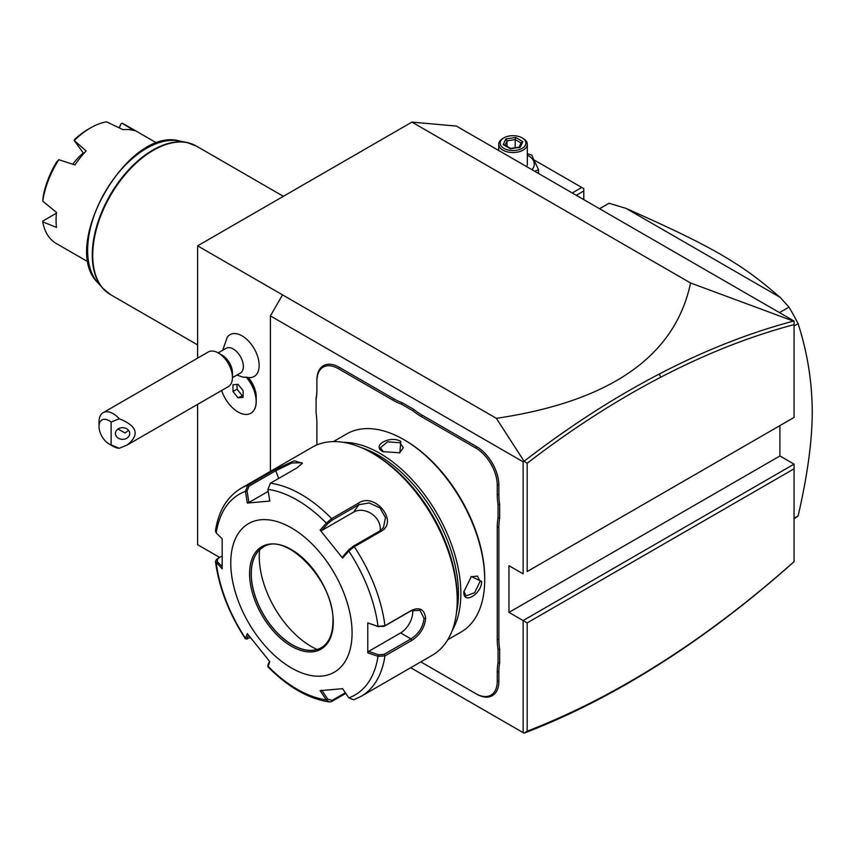 <?xml version="1.0" encoding="UTF-8"?>
<svg xmlns="http://www.w3.org/2000/svg" width="855" height="855" viewBox="0 0 855 855"><rect width="100%" height="100%" fill="white"/><g stroke="black" fill="none" stroke-linecap="round" stroke-linejoin="round"><path stroke-width="1.28" d="M219.628 557.407L197.601 544.688L197.601 404.372M197.601 358.149L197.601 245.845L411.918 122.105L456.41 126.08L794.06 321.031L794.06 324.633C750.327 336.207 705.899 353.735 660.776 377.205C615.985 400.525 571.45 429.21 527.172 463.271L527.172 571.535L794.06 417.443L794.06 321.33L690.573 282.984L411.918 122.105M690.573 282.984C675.14 356.257 610.406 401.369 496.37 418.341L197.601 245.845M270.394 471.383L270.394 315.89L523.132 461.807L524.072 461.262L527.172 463.271M496.37 418.341L524.072 461.262M270.394 315.89L282.524 294.868M779.91 425.619L779.91 455.972L794.06 464.137L523.132 620.559L523.132 732.628L410.699 667.723L515.576 728.268M524.094 733.163C568.917 715.988 613.997 693.031 659.333 664.282C704.68 635.511 749.333 601.546 793.269 562.408L794.06 561.692L794.06 468.807L527.172 622.9L508.971 612.394L779.91 455.972M523.132 461.807L523.132 573.865L508.971 565.7L508.971 612.394M497.247 494.532L498.86 494.532A58.899 34.008 -120 0 0 499.673 504.439L498.059 504.525A60.042 34.67 60 0 1 497.247 494.532L497.247 485.148A30.31 17.495 -120 0 0 475.818 448.031L476.62 446.631L421.996 415.081A58.899 34.008 -120 0 1 413.82 409.438L401.935 402.577L401.209 404.02A60.042 34.67 60 0 1 392.958 400.193L338.324 368.655A30.31 17.495 -120 0 0 316.895 381.02L316.895 390.414A60.042 34.67 60 0 1 316.083 399.467L316.083 413.008A60.042 34.67 60 0 1 316.895 423.001L316.895 444.921M476.62 446.631A31.453 18.158 60 0 1 498.86 485.148L498.86 494.532M498.86 639.284A58.899 34.008 -120 0 0 499.673 649.191L498.059 649.276A60.042 34.67 60 0 1 497.247 639.284L498.86 639.284L498.86 527.129A58.899 34.008 -120 0 1 499.673 518.162L499.673 504.439M421.184 662.101L421.996 662.561A58.899 34.008 -120 0 0 420.799 661.898A60.042 34.67 60 0 1 421.184 662.101L475.818 693.64A30.31 17.495 -120 0 0 497.247 681.264L498.86 681.264L498.86 671.88A58.899 34.008 -120 0 1 499.673 662.914L499.673 649.191M498.86 681.264A31.453 18.158 60 0 1 476.62 694.11L421.996 662.561M316.083 399.467L316.083 398.441A58.899 34.008 -120 0 0 316.895 389.474M316.895 380.09L316.895 381.02L316.895 380.09A31.453 18.158 60 0 1 339.136 367.244L393.77 398.793A58.899 34.008 -120 0 0 401.935 402.577M527.172 622.9L527.172 731.164L524.072 733.173L523.132 732.628M248.335 377.675A20.018 11.553 60 0 1 256.233 396.902L256.233 401.476A25.618 14.792 -120 0 0 246.347 377.13L248.185 377.515M247.779 377.664L250.59 377.579A24.143 13.937 -120 0 0 258.573 360.019A24.143 13.937 -120 0 0 242.083 335.865A24.143 13.937 -120 0 0 227.28 337.212L222.706 350.261M794.06 561.692L794.06 464.137M527.172 731.164C571.45 714.085 615.985 691.353 660.776 662.967C705.899 634.325 750.327 600.552 794.06 561.628M527.172 571.535L794.06 417.443L794.06 324.633M793.269 321.181C749.333 332.809 704.68 350.411 659.333 373.998C613.997 397.607 568.917 426.698 524.094 461.262M576.302 195.303L583.783 190.986L583.783 199.621M583.783 190.986L583.783 188.645L581.763 187.48L572.262 192.963M534.653 160.28L581.763 187.48M538.532 173.501L538.532 169.782L531.692 155.044L527.311 153.729M534.664 171.267L538.532 169.782M531.97 169.707A21.268 12.28 0 0 0 528.059 155.45A21.268 12.28 0 0 0 527.311 155.044M526.648 166.629A14.3 8.251 0 0 0 527.311 164.128L527.311 144.292A14.3 8.251 0 0 0 523.132 138.446L522.116 137.869A12.868 7.428 180 0 0 503.916 137.869A12.868 7.428 180 0 0 503.916 148.375A12.868 7.428 0 0 0 522.116 148.375A12.868 7.428 0 0 0 522.116 137.869M498.722 150.512L498.722 144.292A14.3 8.251 180 0 0 502.911 150.127A14.3 8.251 0 0 0 518.493 151.912A14.3 8.251 0 0 0 527.311 144.292M498.722 144.292A14.3 8.251 180 0 1 502.911 138.446L503.916 137.869M503.221 144.634L510.392 148.781L520.193 147.263L522.811 141.609L515.64 137.463L505.85 138.98L503.221 144.634L504.856 145.574M505.85 138.98L507.036 140.861L505.038 145.19M515.64 137.463L515.202 139.6L507.036 140.861L507.036 146.344M522.811 141.609L521.187 143.052M520.193 147.263L518.996 147.765M515.202 147.744L515.202 139.6L521.101 143.009M794.06 518.237L798.11 515.907A183.002 105.657 60 0 1 794.06 518.867M794.06 325.99L798.11 323.66C807.387 352.484 812.1 381.8 812.25 411.618C812.207 440.763 807.494 475.519 798.11 515.907M779.493 312.62L789.005 307.127A183.002 105.657 60 0 1 798.11 323.66M599.558 208.727L609.07 203.244L626.106 208.406L780.059 297.294L789.005 307.127M599.537 208.716L607.531 204.099A183.002 105.657 60 0 1 609.07 203.244M626.106 208.406C677.523 231.352 696.569 240.843 719.6 253.753C742.311 267.081 755.467 276.144 780.059 297.294M250.889 413.232A25.618 14.792 -120 0 0 250.932 413.2A25.618 14.792 -120 0 0 256.233 401.476M218.153 352.88L226.105 348.295A14.3 8.251 60 0 1 233.255 349A14.3 8.251 -120 0 1 242.596 361.601A14.3 8.251 -120 0 1 240.394 373.058L232.453 377.643M236.995 375.024L242.104 376.895A21.172 12.226 -120 0 0 246.219 377.119L246.347 377.13M221.637 390.489A25.618 14.792 -120 0 0 250.846 413.254A25.618 14.792 -120 0 0 246.219 377.119M238.043 397.799L243.098 397.351L243.098 390.617L238.043 384.323L232.988 384.771L232.988 391.515L238.043 397.799L243.098 395.373M237.027 384.419L237.027 389.185L242.083 395.47M232.988 391.515L237.027 389.185M232.453 377.472L232.453 372.812A14.3 8.251 -120 0 0 222.343 355.295L218.303 352.965A20.018 11.553 60 0 0 208.299 351.971L103.156 412.676A20.018 11.553 60 0 1 113.159 413.66A20.018 11.553 60 0 1 119.23 418.747C137.366 425.972 139.996 434.746 127.117 445.07L228.306 386.642A20.018 11.553 -120 0 0 232.453 377.472A20.018 11.553 -120 0 0 218.303 352.965M119.23 448.277L111.139 444.942L111.139 422.071A14.3 8.251 -120 0 0 99.009 426.506A14.3 8.251 -120 0 0 109.119 444.012L113.159 446.353A20.018 11.553 60 0 0 119.23 448.277L127.117 445.07M111.139 422.071L119.23 418.747M129.725 433.506A7.15 5.835 180 0 0 122.575 427.671A7.15 5.835 180 0 0 115.436 433.506A7.15 5.835 180 0 0 122.575 439.342A7.15 5.835 180 0 0 129.725 433.506M109.119 444.012A14.3 8.251 -120 0 0 111.139 444.942M99.009 426.506L99.009 421.836A20.018 11.553 60 0 1 103.156 412.676M118.011 429.018L125.022 433.004L128.656 430.428M413.82 409.438L412.933 410.795L401.209 404.02M475.818 448.031L421.184 416.492A60.042 34.67 60 0 1 412.933 410.795M499.673 518.162L498.059 518.077L498.059 504.525M497.247 639.284L497.247 527.129A60.042 34.67 60 0 1 498.059 518.077M499.673 662.914L498.059 662.828L498.059 649.276M497.247 681.264L497.247 671.88A60.042 34.67 60 0 1 498.059 662.828M447.796 639.7L461.027 632.069A114.378 66.038 -120 0 0 484.71 579.711L484.71 578.301A112.657 65.044 -120 0 0 405.046 440.325L403.838 439.62A114.378 66.038 -120 0 0 346.649 433.955L333.418 441.597M484.71 578.301L484.71 579.711A114.378 66.038 -120 0 0 403.838 439.62M463.88 591.735L471.319 576.559L481.675 581.453C481.654 594.236 462.822 605.116 463.88 591.735L463.88 591.713M452.242 630.445A114.378 66.038 -120 0 0 460.856 593.477A114.378 66.038 -120 0 0 343.657 442.377M400.803 441.372L399.862 452.797L383.008 451.654C370.888 445.84 389.762 435.013 400.803 441.372L399.99 442.772L403.346 447.731L399.445 452.979M456.517 612.415A112.657 65.044 -120 0 0 458.43 593.477A112.657 65.044 -120 0 0 361.409 447.689M267.904 489.381A115.853 66.893 60 0 1 326.321 523.11L327.732 523.709L332.071 520.182L358.865 504.717L369.232 502.964L379.93 507.891L385.487 517.638L383.457 527.567L379.877 530.859L353.083 546.324L348.744 549.851L348.797 551.069L342.609 558.069L320.133 530.1L326.321 523.11L331.665 518.611L358.448 503.146C374.768 491.753 399.114 521.839 381.084 531.297L354.291 546.762L348.797 551.069A115.853 66.893 60 0 1 378.006 626.352L384.13 626.352L410.924 610.876L419.997 610.32L424.059 618.464C422.979 627.217 418.597 634.025 410.924 638.899L384.13 654.364L384.932 655.903L378.006 656.309L367.768 652.867L367.768 622.9L378.006 626.352L384.932 625.732L411.725 610.267C419.869 606.804 424.518 609.53 425.672 618.464C424.529 627.923 419.88 635.254 411.725 640.438L384.932 655.903A120.095 69.341 60 0 1 361.067 696.376L432.341 655.229A120.095 69.341 -120 0 0 457.211 600.253L457.211 597.912A117.231 67.684 -120 0 0 374.319 454.336L372.299 453.161A120.095 69.341 -120 0 0 312.246 447.218L240.971 488.365A120.095 69.341 60 0 1 247.758 485.255L274.541 469.78L294.27 460.781L302.381 463.218L297.177 467.76L270.383 483.225L267.904 489.381L269.817 501.062L247.341 503.061L245.438 491.39L247.758 485.255L248.965 486.206L275.748 470.742L291.918 462.961L301.922 462.758L301.933 463.923M457.211 597.912L457.211 600.253A120.095 69.341 -120 0 0 372.299 453.161M240.971 488.365C226.949 496.905 218.442 511.087 215.471 530.912L216.23 532.943L222.182 538.853L222.182 568.821L215.46 561.532L216.604 559.352L221.883 556.103M216.23 532.943A115.853 66.893 60 0 1 245.438 491.39L247.052 491.144L248.965 486.206M345.773 693.373L331.665 701.517L329.399 701.976L326.321 699.871L327.732 699.091L321.694 690.124M345.356 692.742L332.071 700.416L327.732 699.091M222.097 566.448L217.213 561.607L216.23 562.911A115.853 66.893 60 0 0 245.438 638.193L247.213 639.07L245.353 638.728L247.341 633.662L269.817 661.62L267.936 666.804C287.985 687.089 308.473 698.813 329.399 701.976M384.13 654.364L378.583 654.77L378.006 656.309A115.853 66.893 60 0 1 348.797 697.862L342.609 688.66L320.133 690.669L326.321 699.871A115.853 66.893 60 0 1 267.904 666.141L268.01 665.083M250.323 637.638L247.052 638.503L248.463 635.158M217.213 561.607L217.907 558.401M352.078 632.935A85.778 49.526 -120 0 0 291.416 527.877A85.778 49.526 -120 0 0 230.764 562.9A85.778 49.526 -120 0 0 291.416 667.958A85.778 49.526 -120 0 0 352.078 632.935M247.341 503.061L248.912 502.516L247.052 491.144M248.912 502.516L268.235 491.369M320.133 530.1L321.694 530.538L327.732 523.709M321.694 530.538L353.703 512.06A17.153 13.53 -144.9 0 1 372.075 514.122A17.153 13.53 -144.9 0 1 380.026 530.763M348.744 549.851L342.716 556.669L342.609 558.069M367.768 622.9L378.583 626.747M412.612 610.053A17.153 9.907 -60 0 1 400.6 632.935L368.601 651.414L378.583 654.77M367.768 652.867L368.601 651.414M348.797 697.862L353.66 699.785L361.067 696.376M269.496 661.246L268.064 664.634M263.255 547.157A58.044 33.516 -120 0 0 253.978 558.347A58.044 33.516 -120 0 0 251.274 573.694A58.044 33.516 -120 0 0 292.325 644.788A58.044 33.516 -120 0 0 306.966 650.121A58.044 33.516 -120 0 0 321.298 647.695M259.599 549.893A73.487 42.429 -120 0 0 311.231 646.476A73.487 42.429 -120 0 0 317.098 649.479M470.955 576.826L477.443 576.078L480.061 581.453L474.664 592.697L466.007 595.892L463.891 591.243M383.446 451.889L380.464 447.731L387.561 441.821L399.99 442.772M197.601 344.896L154.68 320.112M154.68 320.123L110.487 294.612A85.778 49.526 120 0 1 92.725 255.335A85.778 49.526 120 0 1 130.163 169.012A85.778 49.526 120 0 1 196.276 146.023L283.379 196.319M56.419 213.194L42.793 221.06L42.75 221.873A68.624 39.619 120 0 0 56.131 243.408L88.354 262.015M42.75 221.873L56.505 227.398A68.624 39.619 120 0 1 56.067 220.163A68.624 39.619 120 0 1 56.505 212.435L42.75 201.149A68.624 39.619 120 0 1 58.824 159.725L74.941 164.919A68.624 39.619 120 0 1 86.152 150.961L74.096 140.37L83.737 153.601M72.803 164.224A43.466 25.094 -60 0 1 83.17 153.056M74.096 140.37L74.898 139.237A65.771 37.973 -60 0 1 88.418 129.116L90.438 127.951A68.624 39.619 120 0 1 106.512 121.827L123.035 129.671A68.624 39.619 120 0 1 134.246 130.676L122.051 123.216L120.918 123.868L119.347 127.908M90.438 127.951A68.624 39.619 120 0 0 74.364 140.391M156.978 143.148L124.755 124.541A68.624 39.619 120 0 0 122.051 123.216M58.824 159.725L56.644 161.948A65.771 37.973 -60 0 0 43.124 196.789L42.75 201.149M119.198 127.833L120.918 123.868M660.776 662.967L659.333 664.282M660.776 377.205L659.333 373.998M421.184 416.492L421.996 415.081M497.247 485.148L498.86 485.148M497.247 527.129L498.86 527.129M497.247 671.88L498.86 671.88M475.818 693.64L476.62 694.11M338.324 368.655L339.136 367.244M392.958 400.193L393.77 398.793M353.083 546.324L354.291 546.762A120.095 69.341 60 0 1 384.932 625.732L384.13 626.352M270.383 483.225A120.095 69.341 60 0 1 331.665 518.611L332.071 520.182M274.541 469.78L275.748 470.742L278.73 478.415M358.448 503.146L358.865 504.717L353.703 512.06M381.084 531.297L379.877 530.859M411.725 610.267L410.924 610.876M425.672 618.464L424.059 618.464M411.725 640.438L410.924 638.899L400.6 632.935M331.665 701.517L332.071 700.416M333.268 622.077A59.187 34.179 -120 0 0 291.416 549.583A59.187 34.179 -120 0 0 249.564 573.748A59.187 34.179 -120 0 0 291.416 646.241A59.187 34.179 -120 0 0 333.268 622.077M251.178 573.748A58.044 33.516 -120 0 0 276.518 632.166A58.044 33.516 -120 0 0 321.245 647.716C328.812 643.195 332.702 634.495 332.937 621.617C335.021 581.87 285.538 530.549 263.201 547.179A58.044 33.516 -120 0 0 251.178 573.748M481.675 581.453L480.061 581.453M106.448 291.79A85.682 49.472 -60 0 1 102.675 288.188A85.682 49.472 -60 0 1 110.017 195.282A85.682 49.472 -60 0 1 186.807 142.464A85.682 49.472 -60 0 1 191.809 143.939M196.276 146.023L186.807 142.464L179.529 140.979A83.288 48.083 120 0 0 104.887 192.322A83.288 48.083 120 0 0 97.748 282.631L102.675 288.188L110.487 294.612M504.375 144.805L510.702 148.46M519.071 147.402L521.283 142.625M510.649 148.449L519.487 147.081M267.839 666.44L267.989 664.901M245.353 638.728C229.022 613.666 219.051 587.93 215.46 561.532M179.529 140.979C128.303 126.241 59.369 245.642 97.748 282.631"/></g></svg>
